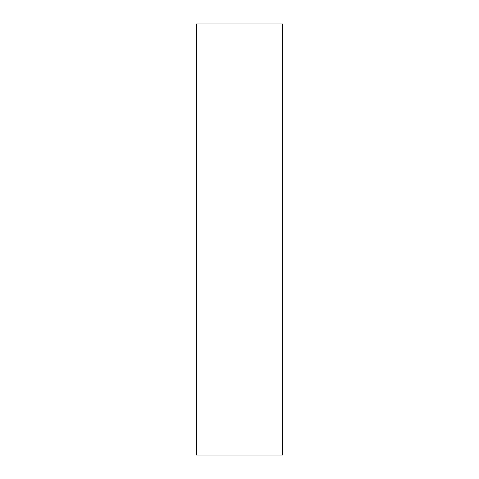 <?xml version="1.0" encoding="UTF-8"?>
<svg xmlns="http://www.w3.org/2000/svg" width="479" height="479" viewBox="0 0 479 479"><rect width="100%" height="100%" fill="white"/><g stroke="black" fill="none" stroke-linecap="round" stroke-linejoin="round"><path stroke-width="0.72" d="M282.61 455.05L282.61 23.95L196.39 23.95L196.39 455.05L282.61 455.05"/></g></svg>
